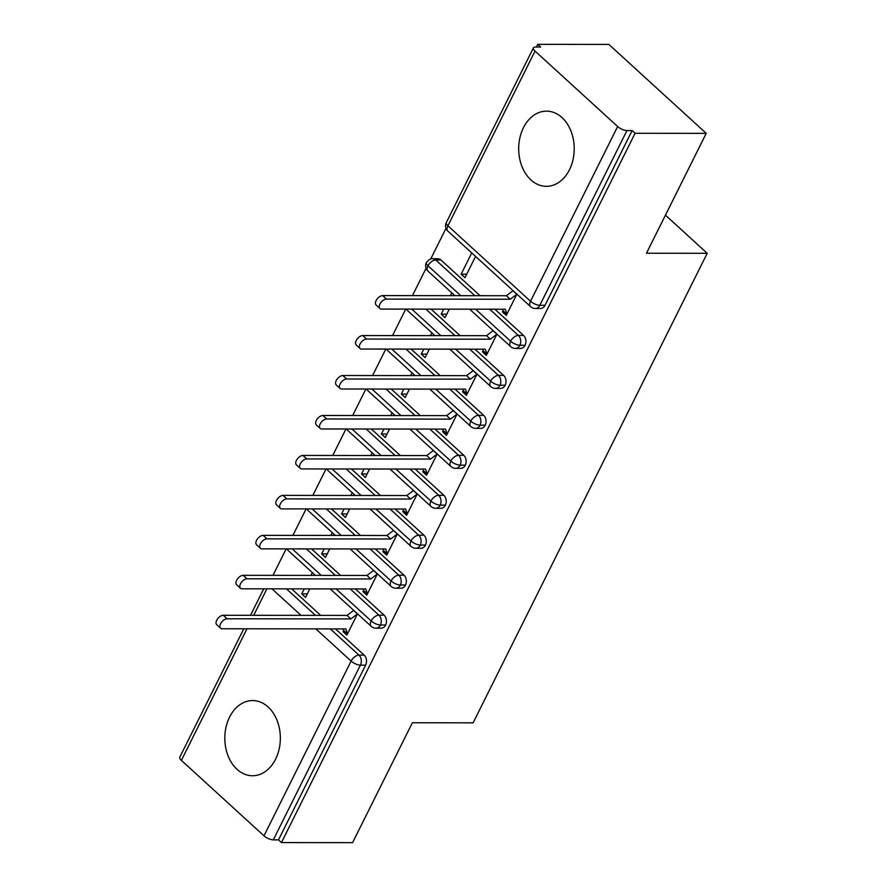 <?xml version="1.0" encoding="UTF-8"?>
<svg xmlns="http://www.w3.org/2000/svg" width="887" height="887" viewBox="0 0 887 887"><rect width="100%" height="100%" fill="white"/><g stroke="black" fill="none" stroke-linecap="round" stroke-linejoin="round"><path stroke-width="1.33" d="M569.465 169.75A37.598 27.774 90.1 0 1 546.403 186.337A37.598 27.774 90.1 0 1 521.922 166.379A37.598 27.774 90.1 0 1 523.441 127.717A37.598 27.774 90.1 0 1 546.492 111.141A37.598 27.774 90.1 0 1 570.984 131.099A37.598 27.774 90.1 0 1 569.465 169.75M275.591 759.172A37.598 27.774 90.1 0 1 252.529 775.748A37.598 27.774 90.1 0 1 228.048 755.802A37.598 27.774 90.1 0 1 229.556 717.139A37.598 27.774 90.1 0 1 252.618 700.564A37.598 27.774 90.1 0 1 277.11 720.521A37.598 27.774 90.1 0 1 275.591 759.172M537.722 44.35L540.671 47.044L535.471 47.033A7.229 2.716 26.5 0 0 533.431 47.854A7.229 2.716 26.5 0 0 535.027 51.08L617.64 126.519A7.229 2.716 26.5 0 0 626.943 130.566L632.143 130.577L635.092 133.272L706.229 133.349L608.87 44.428L537.722 44.35L536.38 47.044M446.006 228.314L430.683 259.037M426.082 268.273L412.444 295.626M405.725 309.108L392.52 335.585M385.801 349.068L372.595 375.545M365.876 389.027L352.671 415.504M345.952 428.986L332.747 455.463M326.028 468.957L312.823 495.423M306.104 508.916L292.898 535.382M286.179 548.876L272.974 575.341M706.229 133.349L646.468 253.227L707.216 253.294L665.45 215.153M707.216 253.294L473.115 722.838L412.355 722.772L352.594 842.65L281.445 842.572L278.496 839.878L365.61 665.15L360.41 665.139L273.296 839.867L278.496 839.878M273.296 839.867A7.229 2.716 -153.5 0 1 263.993 835.82L181.38 760.381A7.229 2.716 -153.5 0 1 179.784 757.154L243.792 628.794M635.092 133.272L281.445 842.572M220.564 628.218L216.727 624.714A6.021 3.371 -47.6 0 1 217.415 619.104A6.021 3.371 -47.6 0 1 223.28 615.279L227.116 618.782A6.021 3.371 132.4 0 0 221.251 622.596A6.021 3.371 132.4 0 0 220.564 628.218A6.021 3.371 132.4 0 0 222.127 628.772L345.908 628.905L347.482 633.906L343.646 630.402L343.047 631.599L344.954 631.599M343.047 631.599L346.884 635.103L357.494 613.815M309.807 588.879L305.572 597.383L301.735 593.88L307.312 593.891M312.346 572.592L310.96 575.386M304.23 588.879L301.735 593.88M291.623 588.857L320.673 615.378M335.463 628.894L364.169 655.116A7.229 5.344 90.1 0 1 365.61 665.15M632.143 130.577L545.017 305.305A7.229 5.344 90.1 0 1 540.582 308.488L535.393 308.488A7.229 5.344 -89.9 0 0 539.828 305.294L545.017 305.305M440.95 259.98L435.75 259.969A7.229 5.344 90.1 0 0 432.767 258.738L437.967 258.738A7.229 5.344 90.1 0 1 440.95 259.98L480.055 295.693M494.857 309.208L523.563 335.43A7.229 5.344 90.1 0 1 525.093 345.265A7.229 5.344 90.1 0 1 520.669 348.447L515.469 348.447A7.229 5.344 -89.9 0 0 519.904 345.254L525.093 345.265M379.946 308.532L376.11 305.028A6.021 3.371 -47.6 0 1 376.809 299.418A6.021 3.371 -47.6 0 1 382.663 295.593L386.499 299.096A6.021 3.371 132.4 0 0 380.645 302.91A6.021 3.371 132.4 0 0 379.946 308.532A6.021 3.371 132.4 0 0 381.521 309.086L505.302 309.219L506.865 314.22L503.029 310.716L502.43 311.914L506.266 315.417L516.877 294.129M471.74 252.906L461.129 274.194L464.965 277.698L475.576 256.41M431.093 309.142L460.131 335.663M474.933 349.168L503.639 375.389A7.229 5.344 90.1 0 1 505.169 385.224A7.229 5.344 90.1 0 1 500.745 388.406L495.545 388.406A7.229 5.344 -89.9 0 0 499.98 385.213L505.169 385.224M360.022 348.491L356.186 344.988A6.021 3.371 -47.6 0 1 356.884 339.377A6.021 3.371 -47.6 0 1 362.739 335.552L366.575 339.056A6.021 3.371 132.4 0 0 360.721 342.881A6.021 3.371 132.4 0 0 360.022 348.491A6.021 3.371 132.4 0 0 361.597 349.046L485.377 349.179L486.941 354.179L483.105 350.675L482.506 351.873L486.342 355.377L496.953 334.1M443.7 309.153L441.205 314.153L445.041 317.657L449.277 309.153M451.816 292.865L450.419 295.659M411.169 349.101L440.207 375.622M455.009 389.127L483.714 415.349A7.229 5.344 90.1 0 1 485.244 425.183A7.229 5.344 90.1 0 1 480.821 428.366L475.62 428.366A7.229 5.344 -89.9 0 0 480.055 425.172L485.244 425.183M340.098 388.462L336.262 384.958A6.021 3.371 -47.6 0 1 336.96 379.337A6.021 3.371 -47.6 0 1 342.814 375.511L346.651 379.015A6.021 3.371 132.4 0 0 340.796 382.84A6.021 3.371 132.4 0 0 340.098 388.462A6.021 3.371 132.4 0 0 341.672 389.005L465.453 389.138L467.017 394.138L463.18 390.635L462.582 391.832L466.418 395.336L477.04 374.059M423.775 349.112L421.281 354.113L425.117 357.616L429.352 349.123M431.891 332.836L430.494 335.63M391.245 389.06L420.283 415.582M435.085 429.086L463.79 455.308A7.229 5.344 90.1 0 1 465.331 465.143A7.229 5.344 90.1 0 1 460.896 468.336L455.696 468.325A7.229 5.344 -89.9 0 0 460.131 465.143L465.331 465.143M320.174 428.421L316.337 424.917A6.021 3.371 -47.6 0 1 317.036 419.296A6.021 3.371 -47.6 0 1 322.901 415.471L326.726 418.974A6.021 3.371 132.4 0 0 320.872 422.8A6.021 3.371 132.4 0 0 320.174 428.421A6.021 3.371 132.4 0 0 321.748 428.964L445.529 429.097L447.092 434.098L443.256 430.594L442.668 431.803L446.494 435.306L457.115 414.018M403.851 389.071L401.356 394.072L405.193 397.576L409.428 389.083M411.967 372.795L410.581 375.589M371.32 429.02L400.359 455.541M415.16 469.057L443.866 495.268A7.229 5.344 90.1 0 1 445.407 505.102A7.229 5.344 90.1 0 1 440.972 508.295L435.772 508.284A7.229 5.344 -89.9 0 0 440.207 505.102L445.407 505.102M300.25 468.38L296.424 464.877A6.021 3.371 -47.6 0 1 297.112 459.255A6.021 3.371 -47.6 0 1 302.977 455.43L306.802 458.934A6.021 3.371 132.4 0 0 300.948 462.759A6.021 3.371 132.4 0 0 300.25 468.38A6.021 3.371 132.4 0 0 301.824 468.924L425.605 469.068L427.168 474.068L423.332 470.565L422.744 471.762L426.58 475.266L437.191 453.978M383.927 429.031L381.432 434.031L385.268 437.535L389.504 429.042M392.043 412.754L390.657 415.548M351.396 468.979L380.434 495.5M395.236 509.016L423.942 535.227A7.229 5.344 90.1 0 1 425.483 545.062A7.229 5.344 90.1 0 1 421.048 548.255L415.848 548.244A7.229 5.344 -89.9 0 0 420.283 545.062L425.483 545.062M280.336 508.34L276.5 504.836A6.021 3.371 -47.6 0 1 277.188 499.215A6.021 3.371 -47.6 0 1 283.053 495.389L286.889 498.893A6.021 3.371 132.4 0 0 281.024 502.718A6.021 3.371 132.4 0 0 280.336 508.34A6.021 3.371 132.4 0 0 281.9 508.883L405.681 509.027L407.244 514.028L403.419 510.524L402.82 511.721L406.656 515.225L417.267 493.937M364.003 468.99L361.508 474.002L365.344 477.505L369.58 469.001M372.119 452.714L370.733 455.508M331.472 508.938L360.521 535.46M375.312 548.975L404.017 575.197A7.229 5.344 90.1 0 1 405.559 585.021A7.229 5.344 90.1 0 1 401.124 588.214L395.924 588.203A7.229 5.344 -89.9 0 0 400.359 585.021L405.559 585.021M260.412 548.299L256.576 544.795A6.021 3.371 -47.6 0 1 257.263 539.174A6.021 3.371 -47.6 0 1 263.129 535.349L266.965 538.852A6.021 3.371 132.4 0 0 261.1 542.678A6.021 3.371 132.4 0 0 260.412 548.299A6.021 3.371 132.4 0 0 261.975 548.842L385.756 548.986L387.331 553.987L383.494 550.483L382.896 551.681L386.732 555.184L397.343 533.896M344.078 508.95L341.584 513.961L345.42 517.465L349.655 508.961M352.194 492.673L350.808 495.467M311.548 548.898L340.597 575.419M355.388 588.935L384.093 615.157A7.229 5.344 90.1 0 1 385.634 624.991A7.229 5.344 90.1 0 1 381.199 628.173L375.999 628.173A7.229 5.344 -89.9 0 0 380.434 624.98L385.634 624.991M240.488 588.258L236.652 584.755A6.021 3.371 -47.6 0 1 237.339 579.133A6.021 3.371 -47.6 0 1 243.204 575.308L247.041 578.812A6.021 3.371 132.4 0 0 241.175 582.637A6.021 3.371 132.4 0 0 240.488 588.258A6.021 3.371 132.4 0 0 242.051 588.802L365.832 588.946L367.406 593.946L363.57 590.443L362.971 591.64L366.808 595.144L377.418 573.856M324.154 548.92L321.659 553.92L325.496 557.424L329.731 548.92M332.27 532.632L330.884 535.426M336.073 588.913L371.132 620.933A7.229 2.716 26.5 0 0 380.434 624.98A7.229 5.344 -89.9 0 0 378.904 615.146L384.093 615.157M292.233 548.876L321.271 575.397M362.971 591.64L364.879 591.64M321.659 553.92L327.236 553.92M382.896 551.681L384.803 551.681M341.584 513.961L347.161 513.961M402.82 511.721L404.727 511.721M361.508 474.002L367.085 474.002M422.744 471.762L424.651 471.762M381.432 434.031L387.009 434.042M442.668 431.803L444.575 431.803M401.356 394.072L406.933 394.083M462.582 391.832L464.5 391.843M421.281 354.113L426.858 354.124M482.506 351.873L484.424 351.884M441.205 314.153L446.782 314.164M502.43 311.914L504.348 311.914M461.129 274.194L466.706 274.205M355.997 548.953L391.056 580.974A7.229 2.716 26.5 0 0 400.359 585.021A7.229 5.344 -89.9 0 0 398.828 575.186L404.017 575.197M312.157 508.916L341.196 535.438M375.922 508.994L410.98 541.015A7.229 2.716 26.5 0 0 420.283 545.062A7.229 5.344 -89.9 0 0 418.742 535.227L423.942 535.227M332.082 468.957L361.12 495.478M395.846 469.035L430.905 501.055A7.229 2.716 26.5 0 0 440.207 505.102A7.229 5.344 -89.9 0 0 438.666 495.268L443.866 495.268M352.006 428.998L381.044 455.519M415.77 429.064L450.829 461.096A7.229 2.716 26.5 0 0 460.131 465.143A7.229 5.344 -89.9 0 0 458.59 455.308L463.79 455.308M371.93 389.038L400.968 415.559M435.694 389.105L470.753 421.125A7.229 2.716 26.5 0 0 480.055 425.172A7.229 5.344 -89.9 0 0 478.514 415.349L483.714 415.349M391.854 349.079L420.893 375.6M455.608 349.145L490.677 381.166A7.229 2.716 26.5 0 0 499.98 385.213A7.229 5.344 -89.9 0 0 498.439 375.378L503.639 375.389M411.779 309.119L440.817 335.641M475.532 309.186L510.602 341.207A7.229 2.716 26.5 0 0 519.904 345.254A7.229 5.344 -89.9 0 0 518.363 335.419L523.563 335.43M432.767 258.738C430.838 258.383 428.72 259.636 426.403 262.508A7.229 2.716 26.5 0 0 426.392 262.541A7.229 2.716 26.5 0 0 427.989 265.767L460.741 295.67M223.28 615.279L347.05 615.412L353.603 610.422L357.439 613.926L350.886 618.915L347.05 615.412M343.646 630.402L343.169 628.905M227.116 618.782L350.886 618.915M243.204 575.308L366.974 575.452L373.527 570.463L377.363 573.967L370.81 578.956L366.974 575.452M363.57 590.443L363.093 588.946M247.041 578.812L370.81 578.956M263.129 535.349L386.898 535.493L393.451 530.504L397.287 534.007L390.735 538.997L386.898 535.493M383.494 550.483L383.018 548.986M266.965 538.852L390.735 538.997M283.053 495.389L406.823 495.534L413.375 490.544L417.212 494.048L410.659 499.037L406.823 495.534M403.419 510.524L402.942 509.016M286.889 498.893L410.659 499.037M302.977 455.43L426.747 455.574L433.299 450.585L437.136 454.077L430.583 459.078L426.747 455.574M423.332 470.565L422.866 469.057M306.802 458.934L430.583 459.078M322.901 415.471L446.671 415.615L453.224 410.614L457.06 414.118L450.507 419.107L446.671 415.615M443.256 430.594L442.79 429.097M326.726 418.974L450.507 419.107M342.814 375.511L466.595 375.644L473.148 370.655L476.984 374.159L470.432 379.148L466.595 375.644M463.18 390.635L462.715 389.138M346.651 379.015L470.432 379.148M362.739 335.552L486.519 335.685L493.072 330.696L496.908 334.199L490.356 339.189L486.519 335.685M483.105 350.675L482.639 349.179M366.575 339.056L490.356 339.189M382.663 295.593L506.444 295.726L512.996 290.736L516.833 294.24L510.28 299.229L506.444 295.726M503.029 310.716L502.563 309.219M386.499 299.096L510.28 299.229M263.993 835.82L351.108 661.092L315.827 628.872M301.037 615.356L271.987 588.835M266.909 588.835L253.715 615.312M246.985 628.794L181.38 760.381M330.263 628.894L358.969 655.105A7.229 5.344 -89.9 0 1 360.41 665.139A7.229 2.716 -153.5 0 1 351.108 661.092A7.229 4.047 -47.6 0 1 358.969 655.105L364.169 655.116M535.027 51.08L447.913 225.808L530.526 301.247L617.64 126.519M626.943 130.566L539.828 305.294A7.229 2.716 26.5 0 1 530.526 301.247A7.229 4.047 -47.6 0 0 530.526 306.592A7.229 7.229 0 0 0 535.393 308.488M533.431 47.854L446.316 222.582A7.229 2.716 26.5 0 0 447.913 225.808A7.229 4.047 -47.6 0 0 447.913 231.152L530.526 306.592M286.434 588.857L315.473 615.378M375.999 628.173A7.229 7.229 0 0 1 371.132 626.277A7.229 4.047 -47.6 0 1 371.132 620.933A7.229 4.047 -47.6 0 1 378.893 615.146L350.188 588.924M315.417 575.397L288.519 550.838A7.229 4.047 -47.6 0 1 287.687 548.876M306.348 548.898L335.397 575.419M326.272 508.938L355.31 535.46M370.112 548.964L398.817 575.186A7.229 4.047 -47.6 0 0 391.056 580.974A7.229 4.047 -47.6 0 0 391.056 586.318A7.229 7.229 0 0 0 395.924 588.203M346.196 468.979L375.234 495.5M390.036 509.005L418.742 535.227A7.229 4.047 -47.6 0 0 410.98 541.015A7.229 4.047 -47.6 0 0 410.98 546.359A7.229 7.229 0 0 0 415.848 548.244M366.12 429.009L395.158 455.53M409.96 469.046L438.666 495.268A7.229 4.047 -47.6 0 0 430.905 501.055A7.229 4.047 -47.6 0 0 430.905 506.399A7.229 7.229 0 0 0 435.772 508.284M386.045 389.049L415.083 415.571M429.885 429.086L458.59 455.297A7.229 4.047 -47.6 0 0 450.829 461.096A7.229 4.047 -47.6 0 0 450.829 466.44A7.229 7.229 0 0 0 455.696 468.325M405.969 349.09L435.007 375.611M449.809 389.127L478.514 415.338A7.229 4.047 -47.6 0 0 470.753 421.125A7.229 4.047 -47.6 0 0 470.753 426.47A7.229 7.229 0 0 0 475.62 428.366M425.893 309.131L454.931 335.652M469.733 349.168L498.439 375.378A7.229 4.047 -47.6 0 0 490.677 381.166A7.229 4.047 -47.6 0 0 490.677 386.51A7.229 7.229 0 0 0 495.545 388.406M435.75 259.969L474.855 295.693M489.657 309.197L518.363 335.419A7.229 4.047 -47.6 0 0 510.602 341.207A7.229 4.047 -47.6 0 0 510.602 346.551A7.229 7.229 0 0 0 515.469 348.447M335.341 535.438L308.443 510.868A7.229 4.047 -47.6 0 1 307.612 508.916M355.266 495.478L328.367 470.908A7.229 4.047 -47.6 0 1 327.536 468.957M375.19 455.508L348.292 430.949A7.229 4.047 -47.6 0 1 347.46 428.998M395.114 415.548L368.216 390.99A7.229 4.047 -47.6 0 1 367.384 389.027M415.038 375.589L388.14 351.03A7.229 4.047 -47.6 0 1 387.309 349.068M434.963 335.63L408.064 311.071A7.229 4.047 -47.6 0 1 407.233 309.108M454.887 295.67L427.989 271.112A7.229 4.047 -47.6 0 1 427.989 265.767A7.229 4.047 -47.6 0 1 435.75 259.98M250.511 615.301L263.716 588.835M371.132 626.277L330.208 588.901M287 548.876A7.229 7.229 0 0 0 288.519 550.838M391.056 586.318L350.132 548.942M306.924 508.916A7.229 7.229 0 0 0 308.443 510.868M410.98 546.359L370.056 508.983M326.848 468.957A7.229 7.229 0 0 0 328.367 470.908M430.905 506.399L389.981 469.023M346.773 428.986A7.229 7.229 0 0 0 348.292 430.949M450.829 466.44L409.905 429.064M366.697 389.027A7.229 7.229 0 0 0 368.216 390.99M470.753 426.47L429.829 389.105M386.621 349.068A7.229 7.229 0 0 0 388.14 351.03M490.677 386.51L449.753 349.145M406.545 309.108A7.229 7.229 0 0 0 408.064 311.071M510.602 346.551L469.678 309.175M426.392 262.541A7.229 7.229 0 0 0 427.989 271.112M446.316 222.582A7.229 7.229 0 0 0 447.913 231.152"/></g></svg>
